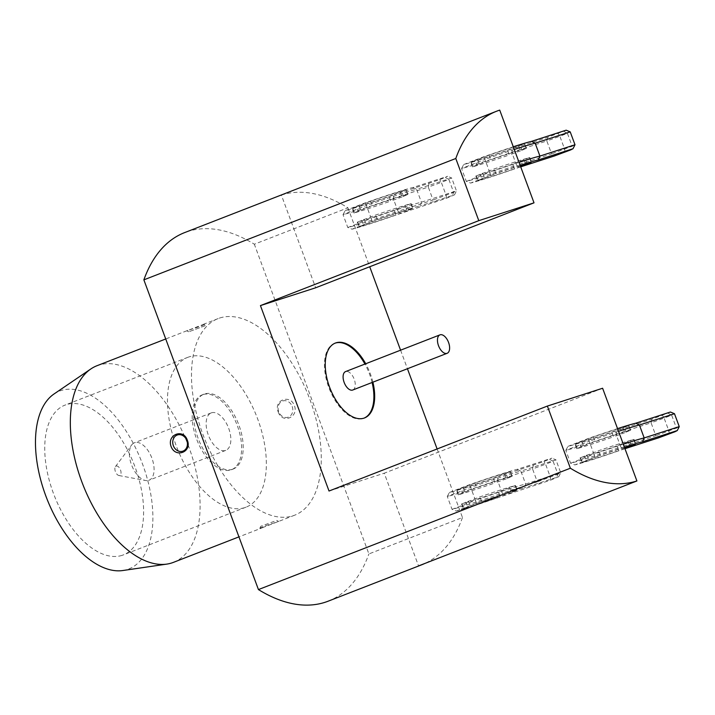 <?xml version="1.0" encoding="UTF-8"?>
<svg xmlns="http://www.w3.org/2000/svg" width="715" height="715" viewBox="0 0 715 715"><rect width="100%" height="100%" fill="white"/><g stroke="black" fill="none" stroke-linecap="round" stroke-linejoin="round"><path stroke-width="0.54" stroke-dasharray="3.58 2.68" d="M201.326 326.004C205.866 324.065 206.85 323.403 204.293 324.029L188.072 330.339L201.326 326.004M204.794 325.861L188.778 331.778L204.794 325.861L205.732 323.824L204.293 324.029M277.465 521.834L261.243 528.144C258.687 528.769 259.679 528.108 264.21 526.168L278.635 521.432L276.759 520.395L260.743 526.312L276.759 520.395M278.224 411.956C282.13 424.084 298.87 417.578 294.437 405.646C290.04 393.67 273.264 400.221 278.224 411.956M292.185 406.469A8.544 7.222 72.1 0 1 288.413 417.095A8.544 7.222 72.1 0 1 278.716 411.706A8.544 7.222 72.1 0 1 282.488 401.079A8.544 7.222 72.1 0 1 292.185 406.469M524.238 143.778A133.759 3.557 159.7 0 0 509.688 148.202A133.759 3.557 159.7 0 0 489.024 155.101L471.158 162.046A133.759 3.557 159.7 0 0 507.525 150.275L524.649 143.706L525.981 148.488A133.759 3.557 159.7 0 0 511.431 152.912A133.759 3.557 159.7 0 0 490.767 159.811L489.024 155.101M476.279 175.881L478.022 180.591A133.759 3.557 159.7 0 0 491.795 176.382A133.759 3.557 159.7 0 0 514.38 168.82L512.637 164.11L529.359 157.604A133.759 3.557 159.7 0 0 494.145 168.937L476.279 175.881A133.759 3.557 159.7 0 0 490.052 171.672A133.759 3.557 159.7 0 0 512.637 164.11M520.145 165.326A138.781 3.691 159.7 0 0 490.624 175.264L489.712 172.288A141.793 3.772 -20.3 0 1 519.054 162.359M480.972 159.374A138.781 3.691 -20.3 0 1 463.704 164.53L461.55 168.499A141.793 3.772 159.7 0 0 479.64 163.127A141.793 3.772 159.7 0 0 511.761 152.295L546.832 140.98L551.596 153.868L516.534 165.183L511.761 152.295L512.816 148.631A138.781 3.691 -20.3 0 1 480.972 159.374M519.68 167.176L516.534 165.183A141.793 3.772 -20.3 0 1 484.413 176.015A141.793 3.772 -20.3 0 1 466.323 181.387L489.712 172.288L484.949 159.391L461.55 168.499L466.323 181.387L470.559 183.076A138.781 3.691 159.7 0 0 519.68 167.176L520.708 166.845M405.709 189.895A133.759 3.557 159.7 0 0 391.159 194.319A133.759 3.557 159.7 0 0 370.495 201.219L352.629 208.163A133.759 3.557 159.7 0 0 388.987 196.393L406.111 189.824L407.452 194.605A133.759 3.557 159.7 0 0 392.893 199.029A133.759 3.557 159.7 0 0 372.238 205.929L370.495 201.219M357.75 221.999L359.484 226.709A133.759 3.557 159.7 0 0 373.257 222.499A133.759 3.557 159.7 0 0 395.851 214.938L394.108 210.228L410.821 203.721A133.759 3.557 159.7 0 0 375.607 215.054L357.75 221.999A133.759 3.557 159.7 0 0 371.514 217.789A133.759 3.557 159.7 0 0 394.108 210.228M401.973 211.318A138.781 3.691 159.7 0 0 372.095 221.382L371.183 218.406A141.793 3.772 -20.3 0 1 403.305 207.573A141.793 3.772 -20.3 0 1 421.394 202.202L456.456 190.887L451.692 177.999L416.622 189.314L421.394 202.202L419.785 206.045A138.781 3.691 159.7 0 0 401.973 211.318M362.442 205.491A138.781 3.691 -20.3 0 1 345.166 210.648L343.021 214.616A141.793 3.772 159.7 0 0 361.111 209.245A141.793 3.772 159.7 0 0 393.232 198.413L428.294 187.098L433.067 199.986L397.996 211.3L393.232 198.413L394.287 194.748A138.781 3.691 -20.3 0 1 362.442 205.491M401.142 213.293L397.996 211.3A141.793 3.772 -20.3 0 1 365.874 222.133A141.793 3.772 -20.3 0 1 347.785 227.504L371.183 218.406L366.411 205.509L343.021 214.616L347.785 227.504L352.03 229.193A138.781 3.691 159.7 0 0 401.142 213.293L446.589 198.198L454.499 194.838L419.785 206.045M628.494 425.622A133.759 3.557 159.7 0 0 613.944 430.046A133.759 3.557 159.7 0 0 593.28 436.945L575.423 443.89A133.759 3.557 159.7 0 0 611.781 432.119L628.905 425.55L630.237 430.332A133.759 3.557 159.7 0 0 615.687 434.756A133.759 3.557 159.7 0 0 595.023 441.656L593.28 436.945M580.535 457.725L582.278 462.435A133.759 3.557 159.7 0 0 596.051 458.217A133.759 3.557 159.7 0 0 618.636 450.665L616.902 445.954L633.615 439.448A133.759 3.557 159.7 0 0 598.401 450.772L580.535 457.725A133.759 3.557 159.7 0 0 594.308 453.507A133.759 3.557 159.7 0 0 616.902 445.954M624.401 447.161A138.781 3.691 159.7 0 0 594.88 457.108L593.977 454.132A141.793 3.772 -20.3 0 1 623.31 444.203M585.227 441.218A138.781 3.691 -20.3 0 1 567.96 446.375L565.806 450.343A141.793 3.772 159.7 0 0 583.896 444.971A141.793 3.772 159.7 0 0 616.017 434.139L651.088 422.824L655.852 435.712L620.79 447.027L616.017 434.139L617.072 430.475A138.781 3.691 -20.3 0 1 585.227 441.218M623.936 449.02L620.79 447.027A141.793 3.772 -20.3 0 1 588.668 457.859A141.793 3.772 -20.3 0 1 570.579 463.231L593.977 454.132L589.205 441.235L565.806 450.343L570.579 463.231L574.815 464.911A138.781 3.691 159.7 0 0 623.936 449.02L624.964 448.689M509.965 471.739A133.759 3.557 159.7 0 0 495.415 476.163A133.759 3.557 159.7 0 0 474.751 483.063L456.885 490.007A133.759 3.557 159.7 0 0 493.252 478.237L510.367 471.668L511.708 476.449A133.759 3.557 159.7 0 0 497.157 480.873A133.759 3.557 159.7 0 0 476.494 487.773L474.751 483.063M462.006 503.843L463.749 508.553A133.759 3.557 159.7 0 0 477.513 504.334A133.759 3.557 159.7 0 0 500.107 496.782L498.364 492.072L515.077 485.565A133.759 3.557 159.7 0 0 479.863 496.889L462.006 503.843A133.759 3.557 159.7 0 0 475.77 499.624A133.759 3.557 159.7 0 0 498.364 492.072M506.229 493.162A138.781 3.691 159.7 0 0 476.351 503.226L475.439 500.25A141.793 3.772 -20.3 0 1 507.561 489.418A141.793 3.772 -20.3 0 1 525.65 484.046L560.721 472.731L555.948 459.834L520.877 471.149L525.65 484.046L524.041 487.88A138.781 3.691 159.7 0 0 506.229 493.162M466.698 487.335A138.781 3.691 -20.3 0 1 449.431 492.492L447.277 496.46A141.793 3.772 159.7 0 0 465.367 491.089A141.793 3.772 159.7 0 0 497.488 480.257L532.55 468.942L537.323 481.83L502.252 493.144L497.488 480.257L498.543 476.592A138.781 3.691 -20.3 0 1 466.698 487.335M505.398 495.138L502.252 493.144A141.793 3.772 -20.3 0 1 470.13 503.977A141.793 3.772 -20.3 0 1 452.041 509.348L475.439 500.25L470.676 487.353L447.277 496.46L452.041 509.348L456.286 511.028A138.781 3.691 159.7 0 0 505.398 495.138L550.845 480.042L558.755 476.682L524.041 487.88M352.906 389.952A9.885 5.273 68.7 0 0 354.086 378.887A9.885 5.273 68.7 0 0 345.738 371.523M334.995 343.2A40.183 21.414 68.7 0 0 334.602 343.343A40.183 21.414 68.7 0 0 328.989 387.977A40.183 21.414 68.7 0 0 363.113 418.472A40.183 21.414 68.7 0 0 363.738 418.248A40.183 21.414 68.7 0 0 364.132 418.087M211.524 412.796A20.091 10.707 -111.3 0 1 228.585 428.053A20.091 10.707 -111.3 0 1 225.779 450.37A20.091 10.707 -111.3 0 1 225.466 450.477A20.091 10.707 -111.3 0 1 208.405 435.229A20.091 10.707 -111.3 0 1 211.211 412.913A20.091 10.707 -111.3 0 1 211.524 412.796M148.684 480.346A20.091 10.707 68.7 0 0 149.006 480.239A20.091 10.707 68.7 0 0 151.812 457.922A20.091 10.707 68.7 0 0 134.751 442.674A20.091 10.707 68.7 0 0 134.429 442.782A20.091 10.707 68.7 0 0 131.658 444.962A20.091 10.707 68.7 0 0 131.739 465.394A20.091 10.707 68.7 0 0 145.494 480.507A20.091 10.707 68.7 0 0 148.684 480.346M116.205 466.046A5.023 2.681 -111.3 0 1 120.504 469.934A5.023 2.681 -111.3 0 1 119.691 475.466A5.023 2.681 -111.3 0 1 118.896 475.511A5.023 2.681 -111.3 0 1 115.455 471.73A5.023 2.681 -111.3 0 1 115.437 466.618A5.023 2.681 -111.3 0 1 116.205 466.046M202.971 394.582A40.183 21.414 68.7 0 0 202.336 394.805A40.183 21.414 68.7 0 0 196.723 439.43A40.183 21.414 68.7 0 0 230.847 469.934A40.183 21.414 68.7 0 0 231.481 469.71A40.183 21.414 68.7 0 0 237.094 425.076A40.183 21.414 68.7 0 0 202.971 394.582M232.429 469.317A40.183 21.414 -111.3 0 1 198.314 438.813A40.183 21.414 -111.3 0 1 203.927 394.188A40.183 21.414 -111.3 0 1 204.561 393.965A40.183 21.414 -111.3 0 1 238.676 424.46A40.183 21.414 -111.3 0 1 233.063 469.094A40.183 21.414 -111.3 0 1 232.429 469.317M122.059 555.358A80.375 42.829 -111.3 0 1 53.813 494.36A80.375 42.829 -111.3 0 1 65.038 405.101A80.375 42.829 -111.3 0 1 66.307 404.654A80.375 42.829 -111.3 0 1 134.545 465.653A80.375 42.829 -111.3 0 1 123.32 554.912A80.375 42.829 -111.3 0 1 122.059 555.358M189.037 356.901A80.375 42.829 68.7 0 0 187.768 357.348A80.375 42.829 68.7 0 0 176.542 446.607A80.375 42.829 68.7 0 0 244.789 507.614A80.375 42.829 68.7 0 0 246.049 507.158A80.375 42.829 68.7 0 0 257.275 417.909A80.375 42.829 68.7 0 0 189.037 356.901M122.766 570.534A95.444 50.863 68.7 0 0 127.279 569.489A95.444 50.863 68.7 0 0 142.643 464.366A95.444 50.863 68.7 0 0 61.079 390.524A95.444 50.863 68.7 0 0 54.063 393.956M173.459 562.356A105.489 56.217 68.7 0 0 188.188 445.204A105.489 56.217 68.7 0 0 98.625 365.142A105.489 56.217 68.7 0 0 96.954 365.731M219.8 317.996A105.489 56.217 -111.3 0 1 309.372 398.058A105.489 56.217 -111.3 0 1 294.634 515.211A105.489 56.217 -111.3 0 1 292.971 515.801A105.489 56.217 -111.3 0 1 203.4 435.73A105.489 56.217 -111.3 0 1 218.138 318.586A105.489 56.217 -111.3 0 1 219.8 317.996M499.722 110.11L281.37 195.07L315.673 287.779M281.37 195.07A197.769 105.391 -111.3 0 1 347.91 207.806L254.334 244.217A197.769 105.391 68.7 0 0 187.795 231.472A197.769 105.391 68.7 0 0 184.676 232.581M602.611 388.245L384.259 473.205L418.552 565.914M347.91 207.806L369.718 266.749M400.579 350.189L407.443 368.734M437.115 448.966L462.48 517.526L368.895 553.937L254.334 244.217M462.48 517.526A197.769 105.391 -111.3 0 1 424.719 563.509M328.096 601.208A197.769 105.391 68.7 0 0 368.895 553.937M188.778 331.778L186.722 330.831L188.072 330.339M261.243 528.144L259.813 528.349L260.743 526.312M372.89 382.176A40.183 21.414 68.7 0 0 365.723 363.747M329.025 491.026L384.259 473.205M372.104 382.489A40.183 21.414 68.7 0 0 364.927 364.06M449.431 492.492L469.496 484.681A138.781 3.691 -20.3 0 1 517.186 469.344L551.891 458.145L543.99 461.497L498.543 476.592M509.688 487.907L511.431 492.617L512.905 492.045L511.162 487.335M511.431 492.617L500.107 496.782M463.749 508.553L467.601 506.801L465.858 502.091M468.397 501.108L470.139 505.809L467.601 506.801M470.139 505.809L481.606 501.599L479.863 496.889M515.077 485.565L516.82 490.275A133.759 3.557 159.7 0 0 481.606 501.599M516.82 490.275L512.905 492.045M476.351 503.226L456.286 511.028M550.845 480.042L550.344 477.102L545.581 464.214L553.124 461.273L557.897 474.161L537.323 481.83L540.111 483.939M517.186 469.344L520.877 471.149A141.793 3.772 159.7 0 0 470.676 487.353L469.496 484.681M533.247 465.394L532.55 468.942L545.581 464.214L543.99 461.497M549.567 459.325L553.124 461.273L555.948 459.834L551.891 458.145M558.755 476.682L560.721 472.731L557.897 474.161L556.422 477.87M456.885 490.007L458.628 494.717A133.759 3.557 159.7 0 0 494.986 482.947L493.252 478.237M504.575 474.081L506.318 478.791L507.793 478.219L506.05 473.509M463.275 487.273L465.018 491.983L462.48 492.966L460.746 488.256M458.628 494.717L462.48 492.966M465.018 491.983L476.494 487.773M511.708 476.449L507.793 478.219M506.318 478.791L494.986 482.947M670.429 412.028L651.785 419.276L617.072 430.475M567.96 446.375L588.025 438.563A138.781 3.691 -20.3 0 1 617.546 428.625M624.874 448.43L618.636 450.665M582.278 462.435L586.13 460.683L584.396 455.973M586.926 454.99L588.668 459.691L586.13 460.683M588.668 459.691L600.144 455.482L598.401 450.772M624.49 447.411A133.759 3.557 159.7 0 0 600.144 455.482M594.88 457.108L574.815 464.911M669.383 433.925L668.883 430.984L664.11 418.096L671.662 415.156L676.426 428.044L655.852 435.712L658.64 437.821M618.538 431.315A141.793 3.772 159.7 0 0 589.205 441.235L588.025 438.563M651.785 419.276L651.088 422.824L664.11 418.096L662.519 415.379M668.096 413.207L671.662 415.156L674.477 413.717M679.25 426.614L676.426 428.044L674.96 431.753M575.423 443.89L577.157 448.6A133.759 3.557 159.7 0 0 613.524 436.829L611.781 432.119M623.105 427.963L624.847 432.673L626.322 432.101L624.579 427.391M581.813 441.155L583.556 445.865L581.018 446.848L579.275 442.138M577.157 448.6L581.018 446.848M583.556 445.865L595.023 441.656M630.237 430.332L626.322 432.101M624.847 432.673L613.524 436.829M345.166 210.648L365.231 202.846A138.781 3.691 -20.3 0 1 412.921 187.5L447.635 176.301L439.734 179.653L394.287 194.748M405.432 206.063L407.175 210.773L408.649 210.201L406.906 205.491M407.175 210.773L395.851 214.938M359.484 226.709L363.345 224.957L361.602 220.247M364.141 219.264L365.883 223.974L363.345 224.957M365.883 223.974L377.35 219.755L375.607 215.054M410.821 203.721L412.564 208.431A133.759 3.557 159.7 0 0 377.35 219.755M412.564 208.431L408.649 210.201M372.095 221.382L352.03 229.193M446.589 198.198L446.089 195.258L441.325 182.37L448.868 179.429L453.641 192.326L433.067 199.986L435.855 202.095M412.921 187.5L416.622 189.314A141.793 3.772 159.7 0 0 366.411 205.509L365.231 202.846M428.991 183.549L428.294 187.098L441.325 182.37L439.734 179.653M445.311 177.481L448.868 179.429L451.692 177.999L447.635 176.301M454.499 194.838L456.456 190.887L453.641 192.326L452.166 196.026M352.629 208.163L354.372 212.873A133.759 3.557 159.7 0 0 390.73 201.103L388.987 196.393M400.32 192.237L402.062 196.947L403.537 196.375L401.794 191.665M359.019 205.428L360.762 210.139L358.224 211.122L356.481 206.412M354.372 212.873L358.224 211.122M360.762 210.139L372.238 205.929M407.452 194.605L403.537 196.375M402.062 196.947L390.73 201.103M566.173 130.184L547.529 137.432L512.816 148.631M463.704 164.53L483.769 156.728A138.781 3.691 -20.3 0 1 513.29 146.781M520.618 166.586L514.38 168.82M478.022 180.591L481.874 178.839L480.131 174.129M482.67 173.146L484.413 177.856L481.874 178.839M484.413 177.856L495.888 173.638L494.145 168.937M520.234 165.567A133.759 3.557 159.7 0 0 495.888 173.638M490.624 175.264L470.559 183.076M565.118 152.081L564.627 149.14L559.854 136.252L567.406 133.312L572.17 146.209L551.596 153.868L554.384 155.977M514.282 149.471A141.793 3.772 159.7 0 0 484.949 159.391L483.769 156.728M547.529 137.432L546.832 140.98L559.854 136.252L558.263 133.535M563.84 131.363L567.406 133.312L570.221 131.882M574.994 144.77L572.17 146.209L570.704 149.909M471.158 162.046L472.901 166.756A133.759 3.557 159.7 0 0 509.268 154.985L507.525 150.275M518.849 146.119L520.591 150.829L522.066 150.257L520.323 145.547M477.557 159.311L479.3 164.021L476.762 165.004L475.019 160.294M472.901 166.756L476.762 165.004M479.3 164.021L490.767 159.811M525.981 148.488L522.066 150.257M520.591 150.829L509.268 154.985M633.615 439.448L635.358 444.158M628.226 441.79L629.709 445.794M631.22 445.338L629.701 441.218M529.359 157.604L531.093 162.314M523.97 159.954L525.445 163.95M526.964 163.494L525.445 159.374M334.602 343.343L335.389 343.039M225.779 450.37L149.006 480.239M203.927 394.188L202.336 394.805M187.768 357.348L65.038 405.101M294.634 515.211L278.635 521.432M263.397 527.366L238.944 536.876M218.138 318.586L202.139 324.807M186.901 330.741L165.737 338.973M246.049 507.158L123.32 554.912M233.063 469.094L231.481 469.71M118.896 475.511L145.494 480.507M115.437 466.618L131.658 444.962M211.211 412.913L134.429 442.782M363.738 418.248L364.534 417.944M461.541 503.932L463.275 508.642M515.488 485.494L517.231 490.204M458.163 494.807L456.42 490.097M512.11 476.378L510.367 471.668M580.071 457.815L581.813 462.525M634.017 439.376L635.76 444.087M576.692 448.689L574.949 443.979M630.648 430.26L628.905 425.55M357.277 222.088L359.019 226.798M411.232 203.659L412.975 208.369M353.907 212.963L352.164 208.253M407.854 194.534L406.111 189.824M475.815 175.97L477.557 180.68M529.761 157.541L531.504 162.251M472.436 166.845L470.693 162.135M526.392 148.416L524.649 143.706"/><path stroke-width="1.07" d="M187.312 440.217C192.246 451.978 175.515 458.494 171.1 446.526C166.658 434.595 183.442 428.088 187.312 440.217M173.352 445.704A8.544 7.222 -107.9 0 0 183.049 451.094A8.544 7.222 -107.9 0 0 186.821 440.467A8.544 7.222 -107.9 0 0 177.123 435.078A8.544 7.222 -107.9 0 0 173.352 445.704M520.708 166.845L554.384 155.977L570.704 149.909L573.028 148.72L538.315 159.928A138.781 3.691 159.7 0 0 520.511 165.201A138.781 3.691 159.7 0 0 520.145 165.326M519.054 162.359A141.793 3.772 -20.3 0 1 521.843 161.456A141.793 3.772 -20.3 0 1 539.923 156.084L574.994 144.77L570.221 131.882L535.16 143.197L539.923 156.084L538.315 159.928M624.964 448.689L658.64 437.821L674.96 431.753L677.284 430.564L642.571 441.763A138.781 3.691 159.7 0 0 624.767 447.045A138.781 3.691 159.7 0 0 624.401 447.161M623.31 444.203A141.793 3.772 -20.3 0 1 626.099 443.3A141.793 3.772 -20.3 0 1 644.179 437.929L679.25 426.614L674.477 413.717L639.416 425.032L644.179 437.929L642.571 441.763M446.973 353.353A9.885 5.273 68.7 0 0 447.125 353.299A9.885 5.273 68.7 0 0 448.511 342.315A9.885 5.273 68.7 0 0 440.109 334.808A9.885 5.273 68.7 0 0 439.957 334.861A9.885 5.273 68.7 0 0 438.572 345.846A9.885 5.273 68.7 0 0 446.973 353.353M345.738 371.523A9.885 5.273 68.7 0 0 345.586 371.586A9.885 5.273 68.7 0 0 344.201 382.561A9.885 5.273 68.7 0 0 352.602 390.068A9.885 5.273 68.7 0 0 352.754 390.015A9.885 5.273 68.7 0 0 352.906 389.952M365.723 363.747A40.183 21.414 68.7 0 0 336.023 342.816A40.183 21.414 68.7 0 0 335.389 343.039A40.183 21.414 68.7 0 0 329.776 387.664A40.183 21.414 68.7 0 0 363.899 418.168A40.183 21.414 68.7 0 0 364.534 417.944A40.183 21.414 68.7 0 0 372.89 382.176M364.927 364.06A40.183 21.414 68.7 0 0 335.237 343.12A40.183 21.414 68.7 0 0 334.995 343.2M165.737 338.973L96.954 365.731A105.489 56.217 68.7 0 0 90.868 368.94A105.489 56.217 68.7 0 0 82.824 484.43A105.489 56.217 68.7 0 0 166.801 564.108A105.489 56.217 68.7 0 0 171.797 562.946A105.489 56.217 68.7 0 0 173.459 562.356L238.944 536.876M496.603 111.227L184.676 232.581A197.769 105.391 68.7 0 0 143.867 279.86L455.795 158.498A197.769 105.391 -111.3 0 1 496.603 111.227A197.769 105.391 -111.3 0 1 499.722 110.11L534.016 202.828L315.673 287.779L260.439 305.6L329.025 491.026L547.377 406.066L602.611 388.245L636.904 480.963A197.769 105.391 -111.3 0 1 570.364 468.218L547.377 406.066M424.719 563.509A197.769 105.391 -111.3 0 1 421.671 564.805A197.769 105.391 -111.3 0 1 418.552 565.914L636.904 480.963M455.795 158.498L478.791 220.649L534.016 202.828M369.718 266.749L400.579 350.189M407.443 368.734L437.115 448.966M421.671 564.805L328.096 601.208A197.769 105.391 68.7 0 1 258.437 589.58L570.364 468.218M478.791 220.649L260.439 305.6M258.437 589.58L143.867 279.86M90.868 368.94L54.063 393.956A95.444 50.863 68.7 0 0 46.779 498.444A95.444 50.863 68.7 0 0 122.766 570.534L166.801 564.108M364.132 418.087A40.183 21.414 68.7 0 0 372.104 382.489M617.546 428.625A138.781 3.691 -20.3 0 1 635.715 423.226L670.429 412.028L674.477 413.717M629.709 445.794L629.969 446.5L631.443 445.928L631.22 445.338M629.969 446.5L624.874 448.43M631.443 445.928L635.358 444.158A133.759 3.557 159.7 0 0 624.49 447.411M635.715 423.226L639.416 425.032A141.793 3.772 159.7 0 0 618.538 431.315M677.284 430.564L679.25 426.614M513.29 146.781A138.781 3.691 -20.3 0 1 531.46 141.382L566.173 130.184L570.221 131.882M525.445 163.95L525.713 164.656L527.178 164.084L526.964 163.494M525.713 164.656L520.618 166.586M527.178 164.084L531.093 162.314A133.759 3.557 159.7 0 0 520.234 165.567M531.46 141.382L535.16 143.197A141.793 3.772 159.7 0 0 514.282 149.471M573.028 148.72L574.994 144.77M447.125 353.299L352.754 390.015M439.957 334.861L345.586 371.586"/></g></svg>
